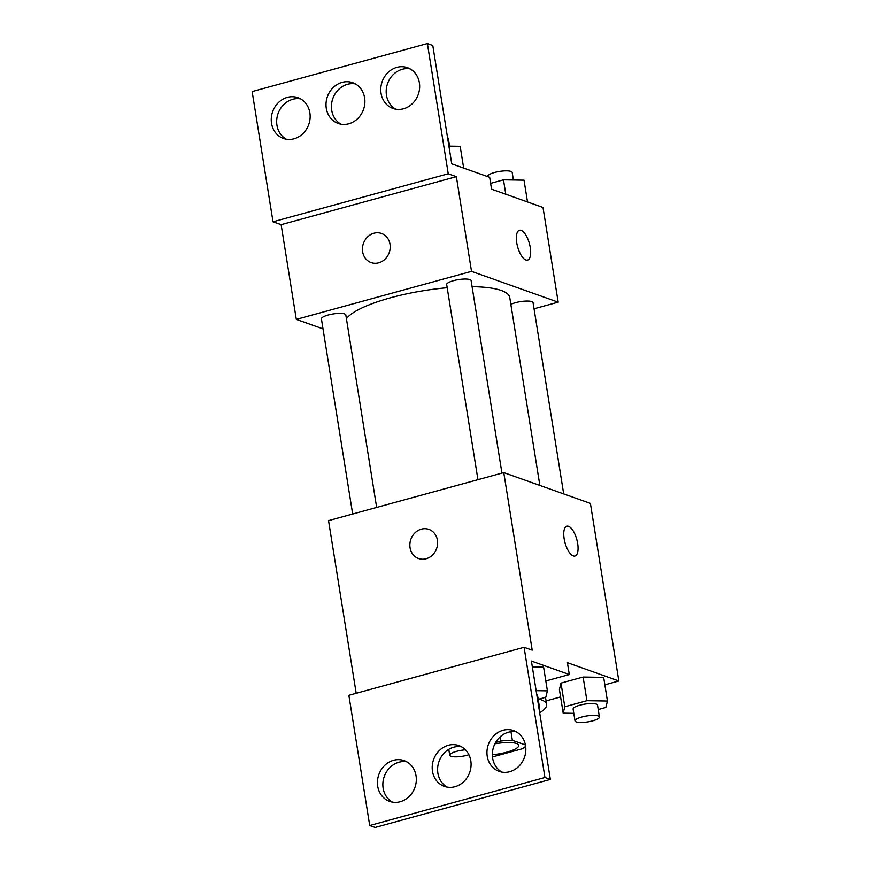 <?xml version="1.0" encoding="UTF-8"?>
<svg xmlns="http://www.w3.org/2000/svg" width="871" height="871" viewBox="0 0 871 871"><rect width="100%" height="100%" fill="white"/><g stroke="black" fill="none" stroke-linecap="round" stroke-linejoin="round"><path stroke-width="1.31" d="M494.891 743.834A21.633 5.28 -9.1 0 1 518.757 745.347A21.633 5.28 -9.1 0 1 492.365 754.732M492.463 756.67A29.374 7.175 -9.1 0 0 494.173 756.474L522.273 748.777A29.374 7.175 -9.1 0 0 525.627 746.207M525.42 744.945L512.355 740.306A29.374 7.175 -9.1 0 0 500.607 741.069L495.643 742.44M499.965 737.018L500.607 741.069M510.972 731.694L512.355 740.306M538.975 699.13A55.635 13.588 -9.1 0 1 546.64 704.465A55.635 13.588 -9.1 0 1 539.672 712.761M546.073 700.915L560.586 696.942M604.855 684.813L618.846 680.97L567.402 662.689L569.296 674.524L531.397 661.045L550.352 779.425L544.941 777.498L524.081 647.284L532.203 650.169L503.765 472.605L328.541 520.629L356.195 693.294M598.235 709.527L605.857 707.437L607.446 701.035L603.657 677.366L583.113 677.028L560.989 683.093L559.4 689.494L563.189 713.164L573.804 713.338M550.352 779.425L375.129 827.45L369.718 825.523L348.857 695.308L524.081 647.284M618.846 680.97L590.396 503.405L503.765 472.605M428.913 529.405A15.449 13.686 -70.4 0 0 421.368 529.165A15.449 13.686 109.6 0 1 428.913 529.405A15.449 13.686 109.6 0 1 436.632 548.545A15.449 13.686 109.6 0 1 418.559 558.529A15.449 13.686 109.6 0 1 409.914 543.537A15.449 13.686 109.6 0 1 421.368 529.165A15.449 13.686 -70.4 0 0 409.925 543.537A15.449 13.686 -70.4 0 0 418.559 558.529M574.991 556.036A15.449 6.108 74.7 0 0 577.669 543.537A15.449 6.108 -105.3 0 1 575.002 556.036A15.449 6.108 -105.3 0 1 565.018 542.742A15.449 6.108 -105.3 0 1 566.825 526.226A15.449 6.108 -105.3 0 1 577.68 543.537A15.449 6.108 74.7 0 0 566.825 526.226M369.718 825.523L544.941 777.498M416.044 775.756A21.633 19.151 -70.4 0 0 404.133 760.623A21.633 19.151 -70.4 0 0 378.831 774.591A21.633 19.151 -70.4 0 0 389.631 801.396A21.633 19.151 -70.4 0 0 409.12 796.54A21.633 19.151 -70.4 0 0 416.044 775.756M525.561 745.739A21.633 19.151 -70.4 0 0 513.64 730.606A21.633 19.151 -70.4 0 0 488.348 744.574A21.633 19.151 -70.4 0 0 499.148 771.379A21.633 19.151 -70.4 0 0 518.626 766.524A21.633 19.151 -70.4 0 0 525.561 745.739M470.808 760.742A21.633 19.151 -70.4 0 0 458.886 745.609A21.633 19.151 -70.4 0 0 433.595 759.577A21.633 19.151 -70.4 0 0 444.395 786.382A21.633 19.151 -70.4 0 0 463.873 781.537A21.633 19.151 -70.4 0 0 470.808 760.742M545.812 680.959L569.296 674.524M543.602 667.175L532.344 666.99L543.602 667.175L547.402 690.855L536.133 690.67M406.757 761.809A21.633 19.151 -70.4 0 0 384.253 776.518A21.633 19.151 -70.4 0 0 392.429 802.126M516.274 731.803A21.633 19.151 -70.4 0 0 493.759 746.501A21.633 19.151 -70.4 0 0 501.936 772.109M461.51 746.806A21.633 19.151 -70.4 0 0 439.006 761.504A21.633 19.151 -70.4 0 0 447.182 787.112M346.418 318.666A83.572 20.414 -9.1 0 1 447.204 287.724M472.082 286.679A83.572 20.414 -9.1 0 1 509.764 297.555L539.857 485.43M477.95 479.681L446.692 284.545A12.368 3.016 -9.1 0 1 458.429 279.613A12.368 3.016 -9.1 0 1 471.113 280.636L501.946 473.105M352.668 514.01L321.41 318.884A12.368 3.016 -9.1 0 1 333.147 313.941A12.368 3.016 -9.1 0 1 345.831 314.975L376.653 507.434M510.852 304.36A12.368 3.016 -9.1 0 1 524.298 301.159A12.368 3.016 -9.1 0 1 533.063 302.662L563.689 493.911M534.043 308.77L558.169 302.161L471.527 271.36L296.303 319.385L323.01 328.879M381.509 233.461A15.449 13.686 -70.4 0 0 373.964 233.221A15.449 13.686 109.6 0 1 381.509 233.461A15.449 13.686 109.6 0 1 389.228 252.601A15.449 13.686 109.6 0 1 371.155 262.585A15.449 13.686 109.6 0 1 362.521 247.582A15.449 13.686 109.6 0 1 373.964 233.221A15.449 13.686 -70.4 0 0 362.521 247.582A15.449 13.686 -70.4 0 0 371.155 262.585M558.169 302.161L543.003 207.461L491.56 189.17L489.665 177.325L451.755 163.857L432.789 45.477L427.378 43.55L448.238 173.764L456.36 176.65L281.137 224.674L296.303 319.385M456.36 176.65L471.527 271.36M427.378 43.55L252.155 91.575L273.015 221.789L281.137 224.674M527.586 260.091A15.449 6.108 74.7 0 0 530.265 247.593A15.449 6.108 -105.3 0 1 527.597 260.091A15.449 6.108 -105.3 0 1 517.614 246.798A15.449 6.108 -105.3 0 1 519.421 230.282A15.449 6.108 -105.3 0 1 530.276 247.593A15.449 6.108 74.7 0 0 519.421 230.282M364.622 97.824A21.633 19.151 -70.4 0 0 352.701 82.691A21.633 19.151 -70.4 0 0 327.409 96.659A21.633 19.151 -70.4 0 0 338.209 123.464A21.633 19.151 -70.4 0 0 357.687 118.608A21.633 19.151 -70.4 0 0 364.622 97.824M381.052 93.317A21.633 19.151 -70.4 0 0 392.963 108.45A21.633 19.151 -70.4 0 0 418.265 94.482A21.633 19.151 -70.4 0 0 407.465 67.688A21.633 19.151 -70.4 0 0 387.976 72.533A21.633 19.151 -70.4 0 0 381.052 93.317M271.534 123.334A21.633 19.151 -70.4 0 0 283.456 138.467A21.633 19.151 -70.4 0 0 308.748 124.499A21.633 19.151 -70.4 0 0 297.947 97.694A21.633 19.151 -70.4 0 0 278.47 102.549A21.633 19.151 -70.4 0 0 271.534 123.334M448.238 173.764L273.015 221.789M355.324 83.888A21.633 19.151 -70.4 0 0 332.82 98.586A21.633 19.151 -70.4 0 0 340.997 124.194M410.089 68.874A21.633 19.151 -70.4 0 0 386.463 95.244A21.633 19.151 -70.4 0 0 395.761 109.191M300.571 98.891A21.633 19.151 -70.4 0 0 276.945 125.261A21.633 19.151 -70.4 0 0 286.243 139.197M527.51 201.952L524.026 180.166L503.482 179.829L490.623 183.356M503.482 179.829L505.79 194.222M487.836 176.682L487.782 176.356A12.368 3.016 -9.1 0 1 499.519 171.413A12.368 3.016 -9.1 0 1 512.202 172.436L513.411 179.992M463.666 168.092L460.182 146.306L448.913 146.121M447.574 137.738A12.368 3.016 -9.1 0 1 448.358 138.576L449.567 146.132M468.914 754.743A12.368 3.016 -9.1 0 1 450.982 756.278A12.368 3.016 -9.1 0 1 449.719 755.233A12.368 3.016 -9.1 0 1 465.441 749.822M607.446 701.035L586.912 700.698L564.778 706.762L563.189 713.164M575.012 720.894L573.118 709.059A12.368 3.016 -9.1 0 1 584.844 704.116A12.368 3.016 -9.1 0 1 597.528 705.151L599.422 716.985A12.368 3.016 -9.1 0 1 590.233 721.449A12.368 3.016 -9.1 0 1 576.264 721.939A12.368 3.016 -9.1 0 1 575.012 720.894A12.368 3.016 -9.1 0 1 586.738 715.962A12.368 3.016 -9.1 0 1 599.422 716.985M603.657 677.366L583.113 677.028L586.912 700.698M583.113 677.028L560.989 683.093L564.778 706.762M560.989 683.093L559.4 689.494M538.18 699.348L545.812 697.257L547.402 690.855M536.688 694.111A12.368 3.016 -9.1 0 1 537.472 694.96L539.378 706.806A12.368 3.016 -9.1 0 1 538.888 707.851M538.583 705.956A12.368 3.016 -9.1 0 1 539.378 706.806M545.496 697.344L546.64 704.465M448.783 749.343L449.719 755.233"/></g></svg>
